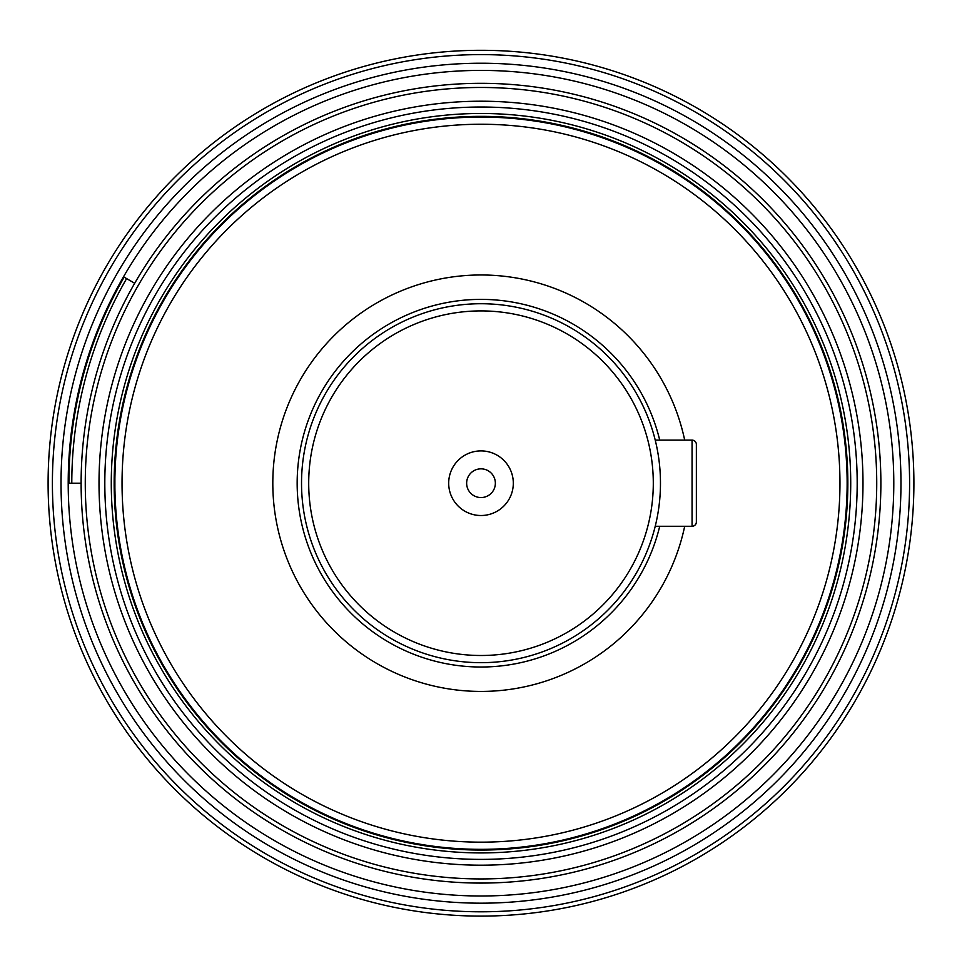 <?xml version="1.0" encoding="UTF-8"?>
<svg xmlns="http://www.w3.org/2000/svg" width="962" height="962" viewBox="0 0 962 962"><rect width="100%" height="100%" fill="white"/><g stroke="black" fill="none" stroke-linecap="round" stroke-linejoin="round"><path stroke-width="1.44" d="M114.887 479.124L114.887 487.277M114.959 491.317L115.007 493.181M115.139 497.402L115.212 499.218M115.608 506.421L115.717 508.14L115.608 506.421M115.212 467.183L115.151 468.638M115.608 459.98L115.717 458.261L115.608 459.98M115.007 473.22L114.923 476.467M481 849.338A366.137 366.137 0 0 0 847.137 483.201A366.137 366.137 0 0 0 481 117.063A366.137 366.137 0 0 0 114.863 483.201A366.137 366.137 0 0 0 481 849.338M115.067 495.262L115.212 499.062M115.38 502.693L115.584 506.084M115.789 509.199L115.993 511.976L115.789 509.199M116.198 514.369L116.667 519.456L116.198 514.369M115.789 457.203L115.993 454.425L115.789 457.203M116.198 452.032L116.667 446.957L116.198 452.032M115.584 460.317L115.38 463.708M115.212 467.34L115.067 471.152M481 842.159A358.958 358.958 0 0 1 122.042 483.201A358.958 358.958 0 0 1 481 124.242A358.958 358.958 0 0 1 839.958 483.201A358.958 358.958 0 0 1 481 842.159M684.691 440.127A208.189 208.189 0 0 0 272.811 483.201A208.189 208.189 0 0 0 684.691 526.274M318.494 407.01L319.348 405.218M319.432 405.038L320.19 403.511M320.334 403.21L321.176 401.539M321.176 564.862L320.334 563.191M320.19 562.89L319.432 561.363M319.348 561.183L318.494 559.391M481 303.727A179.473 179.473 0 0 0 301.527 483.201A179.473 179.473 0 0 0 481 662.674A179.473 179.473 0 0 0 660.473 483.201A179.473 179.473 0 0 0 481 303.727M656.048 522.811L655.759 524.062M655.831 523.761L656.036 522.859M656.156 522.354L656.625 520.165L656.156 522.354M660.461 485.509L660.461 480.904L660.461 485.509M660.341 476.298L660.112 471.777L660.341 476.298M658.85 459.102L658.309 455.351L658.85 459.102M657.731 451.924L657.166 448.869L657.731 451.924M656.625 446.236L656.156 444.059L656.625 446.236M656.048 443.602L655.759 442.34M655.831 442.64L656.036 443.542M660.341 490.103L660.112 494.624M659.776 499.037L659.355 503.27M658.85 507.299L658.309 511.05M657.731 514.478L657.166 517.532M481 310.906A172.294 172.294 0 0 1 653.294 483.201A172.294 172.294 0 0 1 481 655.495A172.294 172.294 0 0 1 308.706 483.201A172.294 172.294 0 0 1 481 310.906M481 450.901A32.311 32.311 0 0 1 513.311 483.201A32.311 32.311 0 0 1 481 515.512A32.311 32.311 0 0 1 448.689 483.201A32.311 32.311 0 0 1 481 450.901M481 468.843A14.358 14.358 0 0 1 495.358 483.201A14.358 14.358 0 0 1 481 497.558A14.358 14.358 0 0 1 466.642 483.201A14.358 14.358 0 0 1 481 468.843M655.23 526.274L692.063 526.274A4.305 4.305 0 0 0 696.368 521.969A4.305 4.305 0 0 1 692.063 526.274L692.063 440.127L655.23 440.127M692.063 440.127A4.305 4.305 180 0 1 696.368 444.432L696.368 521.969M48.1 483.201A432.9 432.9 0 0 0 481 916.101A432.9 432.9 0 0 0 913.9 483.201A432.9 432.9 0 0 0 481 50.301A432.9 432.9 0 0 0 48.1 483.201A432.9 432.9 0 0 0 481 916.101A432.9 432.9 0 0 0 913.9 483.201M900.973 483.201A419.973 419.973 0 0 1 481 903.174A419.973 419.973 0 0 1 61.027 483.201A419.973 419.973 0 0 1 481 63.227A419.973 419.973 0 0 1 900.973 483.201M465.211 50.589L466.63 50.541L465.211 50.589M467.712 50.505L469.059 50.469L467.712 50.505M470.658 50.421L472.462 50.385L470.658 50.421M474.446 50.349L476.551 50.325L474.446 50.349M485.449 50.325L487.554 50.349L485.449 50.325M489.538 50.385L491.341 50.421L489.538 50.385M492.941 50.469L494.288 50.505L492.941 50.469M495.37 50.541L496.789 50.589L495.37 50.541M468.049 70.611L469.408 70.563M470.983 70.527L472.751 70.491M474.675 70.454L476.719 70.43M478.835 70.406L480.651 70.406M481.349 70.406L483.164 70.406M485.281 70.43L487.325 70.454M489.249 70.491L491.017 70.527M492.592 70.563L493.951 70.611M68.206 483.201A412.794 412.794 0 0 0 481 895.995A412.794 412.794 0 0 0 893.794 483.201A412.794 412.794 0 0 0 481 70.406A412.794 412.794 0 0 0 68.206 483.201L81.121 483.201A399.879 399.879 0 0 0 481 883.08A399.879 399.879 0 0 0 880.879 483.201A399.879 399.879 0 0 0 481 83.321A399.879 399.879 0 0 0 81.121 483.201M126.611 278.595A409.211 409.211 0 0 0 71.789 483.201M124.122 277.164A412.085 412.085 0 0 0 68.915 483.201M114.153 483.201A366.847 366.847 0 0 0 481 850.059A366.847 366.847 0 0 0 847.847 483.201A366.847 366.847 0 0 0 481 116.354A366.847 366.847 0 0 0 114.153 483.201M111.279 483.201A369.721 369.721 0 0 0 481 852.921A369.721 369.721 0 0 0 850.721 483.201A369.721 369.721 0 0 0 481 113.48A369.721 369.721 0 0 0 111.279 483.201M857.19 483.201A376.19 376.19 0 0 0 481 107.022A376.19 376.19 0 0 0 104.81 483.201A376.19 376.19 0 0 0 481 859.391A376.19 376.19 0 0 0 857.19 483.201M862.986 483.201A381.986 381.986 0 0 0 481 101.214A381.986 381.986 0 0 0 99.014 483.201A381.986 381.986 0 0 0 481 865.187A381.986 381.986 0 0 0 862.986 483.201M85.269 483.201A395.731 395.731 0 0 0 481 878.931A395.731 395.731 0 0 0 876.731 483.201A395.731 395.731 0 0 0 481 87.47A395.731 395.731 0 0 0 85.269 483.201M134.692 283.261L123.509 276.803M659.716 440.127A183.838 183.838 0 0 0 297.162 483.201A183.838 183.838 0 0 0 659.716 526.274M52.405 483.201A428.595 428.595 0 0 0 481 911.796A428.595 428.595 0 0 0 909.595 483.201A428.595 428.595 0 0 0 481 54.606A428.595 428.595 0 0 0 52.405 483.201"/></g></svg>
